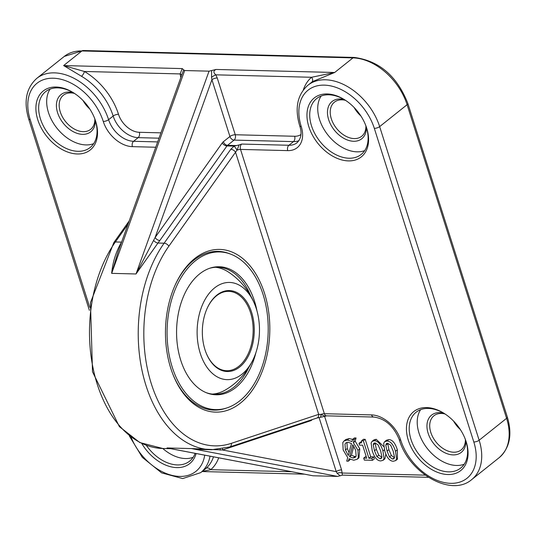 <?xml version="1.0" encoding="UTF-8"?>
<svg xmlns="http://www.w3.org/2000/svg" width="536" height="536" viewBox="0 0 536 536"><rect width="100%" height="100%" fill="white"/><g stroke="black" fill="none" stroke-linecap="round" stroke-linejoin="round"><path stroke-width="0.8" d="M256.315 308.682A48.615 31.168 -88.5 0 1 254.211 357.13A48.615 31.168 -88.5 0 1 207.117 367.482A48.615 31.168 -88.5 0 1 209.013 293.567A48.615 31.168 -88.5 0 1 255.511 306.331A48.615 31.168 -88.5 0 1 256.315 308.682M254.211 357.13A69.466 69.466 0 0 1 225.375 389.994A63.516 40.716 -88.5 0 1 212.35 394.081M215.586 267.276A63.516 40.716 -88.5 0 1 228.383 272.02M207.097 308.455A39.698 25.447 -88.5 0 1 216.511 295.792A39.698 25.447 -88.5 0 1 228.705 291.35A39.698 25.447 -88.5 0 1 253.133 331.677A39.698 25.447 -88.5 0 1 226.674 370.711A39.698 25.447 -88.5 0 1 205.971 352.527M216.899 295.101A40.488 25.956 91.5 0 0 207.198 308.234A40.488 25.956 91.5 0 0 206.059 352.748A40.488 25.956 91.5 0 0 241.046 365.84A40.488 25.956 91.5 0 0 251.29 311.382A40.488 25.956 91.5 0 0 216.899 295.101M263.082 294.505A78.859 50.552 -88.5 0 1 226.989 407.896A78.859 50.552 -88.5 0 1 169.637 357.338A78.859 50.552 -88.5 0 1 195.432 260.764A78.859 50.552 -88.5 0 1 230.916 254.232A78.859 50.552 -88.5 0 1 263.082 294.505M174.977 285.474A79.388 50.893 -88.5 0 1 193.757 260.255A79.388 50.893 -88.5 0 1 229.482 253.675L230.916 254.232M226.989 407.896L225.529 408.378A79.388 50.893 -88.5 0 1 172.726 373.833M256.985 310.947A64.045 41.058 91.5 0 0 254.546 301.319A64.045 41.058 91.5 0 0 210.045 268.141A64.045 41.058 91.5 0 0 176.599 329.727A64.045 41.058 91.5 0 0 206.863 392.935A64.045 41.058 91.5 0 0 255.92 352.581M248.811 367.408A63.516 40.716 -88.5 0 1 214.494 394.228A63.516 40.716 -88.5 0 1 206.146 392.647M209.315 268.389A63.516 40.716 -88.5 0 1 217.737 267.243A63.516 40.716 -88.5 0 1 250.64 295.778M213.502 456.833A51.603 34.86 51.4 0 1 205.918 468.444A3.966 2.928 -130.7 0 1 210.728 469.677A55.577 37.547 -128.6 0 0 218.675 457.818M205.918 468.444L205.268 468.973M202.24 471.399L210.728 469.677L291.839 471.747M169.188 448.391L169.952 448.538M201.864 449.496L191.406 448.572L222.52 449.985L311.061 420.606L310.974 420.01M223.371 141.725A3.966 2.68 -128.6 0 0 227.532 145.33L234.085 140.097L293.473 141.611A3.966 2.546 91.5 0 0 294.646 136.265L235.257 134.75L217.254 77.995A3.966 1.447 -17.6 0 0 211.921 79.737L229.924 136.499A3.966 2.68 -128.6 0 0 230.748 138.08A3.966 2.68 -128.6 0 0 234.085 140.097A3.966 2.546 91.5 0 0 235.257 134.75A3.966 1.447 -17.6 0 0 229.924 136.499L223.371 141.725A7.94 5.092 91.5 0 0 222.239 142.945L155.112 237.502L136.017 273.976L157.959 243.043L164.123 243.203A119.086 76.34 91.5 0 0 142.616 373.136A119.086 76.34 91.5 0 0 211.553 449.744L201.831 449.496M170.816 448.699L162.823 448.498A119.086 76.34 -88.5 0 1 93.887 371.897A119.086 76.34 -88.5 0 1 115.394 241.957L121.558 242.118C116.111 251.33 112.808 261.742 111.656 273.353L118.168 251.565M169.135 448.384L312.883 475.754L167.038 447.955L191.406 448.572L337.6 476.41L342.531 475.131M160.914 132.848L139.32 132.298A19.845 13.407 51.4 0 1 118.503 114.289A55.577 37.547 -128.6 0 0 84.413 71.476L63.623 65.566L81.512 76.279A51.603 34.86 51.4 0 1 113.17 116.037A23.819 16.093 -128.6 0 0 138.147 137.645L158.998 138.181M181.697 75.127A3.966 2.164 -1.9 0 0 180.136 73.921L84.413 71.476A3.966 1.434 -59.4 0 1 81.512 76.279M181 77.077A3.966 1.447 -17.6 0 0 180.706 77.057L180.846 77.499M182.16 73.847L183.66 69.861L182.24 68.595L180.136 73.921L180.706 77.057M184.679 70.538L209.047 71.161L136.017 273.976L111.656 273.353L184.679 70.538L183.66 69.861M217.254 77.995L215.82 74.832C213.194 72.561 213.274 70.772 216.055 69.459L209.047 71.161M222.514 448.853A3.966 2.968 -108.4 0 0 222.52 449.985L336.24 471.64A3.966 1.447 162.4 0 1 341.573 469.891L324.622 416.459M319.061 417.484L336.24 471.64L337.157 473.328A3.966 2.164 178.1 0 1 342.142 473.033L341.573 469.891M428.432 477.321L342.323 475.124L342.142 473.033L425.242 475.157M337.157 473.328L340.192 475.827M384.647 441.691L386.476 440.23L388.781 439.6C392.392 439.681 395.246 443.084 397.323 449.818L397.464 459.158L395.628 460.618L396.613 458.903L395.494 451.279C393.417 444.545 390.563 441.141 386.952 441.061L384.647 441.691L383.669 443.379L384.788 451.024C386.878 457.784 389.732 461.188 393.35 461.241L395.628 460.618M359.013 443.352L359.576 445.128L362.617 445.202L366.731 458.193L363.696 458.113L364.319 460.096L372.493 460.303L374.322 458.843L373.692 456.866L370.724 456.786L365.183 439.326L363.442 439.279L361.612 440.739L361.371 442.85L359.013 443.352L360.842 441.892L361.76 441.865M363.696 458.113L365.525 456.652L366.255 456.672M344.018 440.974L345.847 439.513L349.177 438.569L352.581 439.399L354.41 437.925L356.085 437.966L355.194 441.188L359.79 448.86L358.946 457.824L357.117 459.285L358.303 457.724L357.961 450.32L353.358 442.649L354.249 439.426L352.581 439.386L351.998 441.57L347.348 440.029L344.018 440.974L342.819 442.548L343.154 449.945L347.703 457.583L346.732 461.141L348.387 461.181L349.077 458.675L353.753 460.23L357.117 459.285M350.31 459.379L348.387 461.181M372.078 441.369L371.1 443.058L372.219 450.702C374.309 457.463 377.163 460.866 380.781 460.92L383.059 460.297L384.044 458.582L382.925 450.957C380.841 444.223 377.994 440.82 374.376 440.739L372.078 441.369L373.907 439.909L376.212 439.279L383.682 446.528M385.86 453.985L384.888 458.836L383.059 460.297M321.513 417.048L325.205 416.271L320.863 414.428A3.966 1.065 80.2 0 1 320.327 417.243A3.966 1.065 80.2 0 1 320.307 417.243M321.7 417.021L316.883 418.047A3.966 2.968 -108.4 0 0 318.685 414.355L235.539 152.251A3.966 2.204 -144.6 0 0 230.808 149.256L164.123 243.203A3.966 2.204 35.4 0 1 168.853 246.198L237.026 150.134L239.13 144.928L234.132 146.12A3.966 0.429 56.1 0 1 237.026 150.134A3.966 1.447 162.4 0 1 240.523 149.41A3.966 2.546 -88.5 0 1 241.696 144.063L239.13 144.928M311.979 81.988A3.966 2.928 49.3 0 0 311.543 77.278L215.82 74.832A3.966 0.583 -30.8 0 0 211.519 77.278L211.921 79.737L155.112 237.502A3.966 2.204 -144.6 0 0 159.842 240.496L226.969 145.939A3.966 2.546 -88.5 0 1 227.532 145.33L236.45 145.558M312.434 81.626L334.678 72.487L311.543 77.278A55.577 37.547 -128.6 0 0 303.322 89.948M211.653 70.578L211.519 77.278M325.205 416.271L326.551 415.842A3.966 2.546 -88.5 0 1 324.367 413.705A3.966 1.447 162.4 0 0 320.863 414.428L318.685 414.355L231.385 443.326A115.119 73.794 -88.5 0 1 151.306 383.722A115.119 73.794 -88.5 0 1 168.853 246.198M194.722 258.533A81.378 52.166 91.5 0 0 175.225 284.931A81.378 52.166 91.5 0 0 172.94 374.389A81.378 52.166 91.5 0 0 243.257 400.7A81.378 52.166 91.5 0 0 263.839 291.249A81.378 52.166 91.5 0 0 194.722 258.533M360.654 115.622A23.819 16.093 51.4 0 1 354.356 107.729M460.143 429.249A23.819 16.093 51.4 0 1 453.845 421.356M89.599 108.694A23.819 16.093 51.4 0 1 83.301 100.808M394.489 457.108L394.034 458.615L392.667 459.091L389.498 456.933L387.072 451.078L385.779 445.188L386.402 443.54L387.628 443.212L390.724 445.282L393.216 451.218L394.489 457.108M387.655 443.212L388.902 449.617L391.327 455.473L394.496 457.63M372.493 460.303L371.863 458.327L368.895 458.247L363.354 440.786L361.612 440.739M373.692 456.866L371.863 458.327M370.724 456.786L368.895 458.247M365.183 439.326L363.354 440.786M351.475 443.5L348.293 455.493L345.445 449.999L344.976 444.17L345.874 442.883L348.065 442.26L351.475 443.5M355.67 450.26L356.132 456.069L355.221 457.382L353.063 457.999L349.586 456.726L352.775 444.706L355.67 450.26M346.96 442.368L347.274 448.538L349.07 452.572M353.827 446.166L351.415 455.265L349.586 456.726M351.415 455.265L354.892 456.538L355.971 456.438M356.085 437.966L354.249 439.426M355.194 441.188L353.358 442.649M380.647 450.897L381.92 456.793L381.465 458.3L380.098 458.769L376.922 456.618L374.503 450.756L373.21 444.867L373.833 443.218L375.059 442.89L378.155 444.96L380.647 450.897M375.086 442.89L376.332 449.295L378.758 455.158L381.927 457.308M83.06 100.567A21.835 14.747 -128.6 0 0 89.78 108.982M94.852 119.032A21.835 14.747 51.4 0 1 90.631 129.35A21.835 14.747 51.4 0 1 60.26 111.856A21.835 14.747 51.4 0 1 63.389 95.227A21.835 14.747 51.4 0 1 74.383 93.398M354.122 107.488A21.835 14.747 -128.6 0 0 360.842 115.903M365.907 125.953A21.835 14.747 51.4 0 1 361.686 136.271A21.835 14.747 51.4 0 1 331.315 118.784A21.835 14.747 51.4 0 1 334.444 102.148A21.835 14.747 51.4 0 1 345.445 100.319M453.61 421.115A21.835 14.747 -128.6 0 0 460.33 429.53M465.395 439.58A21.835 14.747 51.4 0 1 461.174 449.898A21.835 14.747 51.4 0 1 430.803 432.411A21.835 14.747 51.4 0 1 433.932 415.775A21.835 14.747 51.4 0 1 444.934 413.946M443.641 413.162A23.819 16.093 -128.6 0 0 428.137 433.282A23.819 16.093 -128.6 0 0 450.039 454.535A23.819 16.093 -128.6 0 0 465.871 441.021M420.626 409.658A35.724 24.133 -128.6 0 0 427.547 448.806A35.724 24.133 -128.6 0 0 464.189 464.23M464.766 437.905A35.724 24.133 51.4 0 1 465.818 440.84A35.724 24.133 51.4 0 1 460.692 468.062A35.724 24.133 51.4 0 1 419.541 455.198A35.724 24.133 51.4 0 1 416.117 412.218A35.724 24.133 51.4 0 1 446.434 414.931M466.193 441.791A37.708 25.48 -128.6 0 0 464.926 438.294A37.708 25.48 -128.6 0 0 446.086 414.69A37.708 25.48 -128.6 0 0 406.529 426.482A37.708 25.48 -128.6 0 0 441.49 473.61A37.708 25.48 -128.6 0 0 466.193 441.791M366.704 128.164A37.708 25.48 -128.6 0 0 365.438 124.667A37.708 25.48 -128.6 0 0 346.598 101.063A37.708 25.48 -128.6 0 0 307.041 112.855A37.708 25.48 -128.6 0 0 342.002 159.983A37.708 25.48 -128.6 0 0 366.704 128.164M344.152 99.535A23.819 16.093 -128.6 0 0 328.648 119.655A23.819 16.093 -128.6 0 0 350.551 140.908A23.819 16.093 -128.6 0 0 366.383 127.387M321.138 96.031A35.724 24.133 -128.6 0 0 328.059 135.179A35.724 24.133 -128.6 0 0 364.701 150.603M365.277 124.278A35.724 24.133 51.4 0 1 366.329 127.213A35.724 24.133 51.4 0 1 361.204 154.435A35.724 24.133 51.4 0 1 320.052 141.571A35.724 24.133 51.4 0 1 316.629 98.591A35.724 24.133 51.4 0 1 346.939 101.304M73.09 92.614A23.819 16.093 -128.6 0 0 57.593 112.734A23.819 16.093 -128.6 0 0 79.489 133.98A23.819 16.093 -128.6 0 0 95.328 120.466M50.083 89.11A35.724 24.133 -128.6 0 0 57.004 128.258A35.724 24.133 -128.6 0 0 93.639 143.681M94.222 117.351A35.724 24.133 51.4 0 1 95.267 120.292A35.724 24.133 51.4 0 1 90.149 147.514A35.724 24.133 51.4 0 1 48.997 134.65A35.724 24.133 51.4 0 1 45.573 91.669A35.724 24.133 51.4 0 1 75.884 94.383M95.649 121.243A37.708 25.48 -128.6 0 0 94.383 117.739A37.708 25.48 -128.6 0 0 75.543 94.135A37.708 25.48 -128.6 0 0 35.986 105.934A37.708 25.48 -128.6 0 0 70.946 153.061A37.708 25.48 -128.6 0 0 95.649 121.243M141.819 443.52A37.708 25.48 -128.6 0 0 172.545 467.151A37.708 25.48 -128.6 0 0 196.116 453.516M162.783 448.498A35.724 24.133 -128.6 0 0 193.127 457.308M195.131 453.329A35.724 24.133 51.4 0 1 189.637 461.141A35.724 24.133 51.4 0 1 146.321 445.362M337.6 476.41L313.232 475.787M205.275 468.973L200.685 472.638A51.603 34.86 -128.6 0 0 210.032 456.17M129.196 220.946L113.84 242.574A3.966 2.204 35.4 0 1 115.394 241.957L128.044 224.135M157.651 141.913L133.578 141.296A3.966 2.546 91.5 0 0 132.405 146.65L155.735 147.246M139.32 132.298A3.966 2.546 -88.5 0 1 138.147 137.645L133.578 141.296A23.819 16.093 51.4 0 1 108.594 119.689A3.966 1.447 162.4 0 1 103.26 121.438A27.785 18.773 -128.6 0 0 132.405 146.65M89.371 310.297L28.669 118.945A3.966 1.447 -17.6 0 0 30.17 119.568A47.637 32.18 51.4 0 1 53.299 78.216A47.637 32.18 51.4 0 1 103.26 121.438M118.503 114.289A3.966 1.447 -17.6 0 0 113.17 116.037L108.594 119.689A51.603 34.86 -128.6 0 0 36.81 78.343C26.204 87.938 23.49 101.471 28.669 118.945M89.746 307.389L30.17 119.568M204.719 455.158A47.637 32.18 51.4 0 1 172.029 475.372A47.637 32.18 51.4 0 1 131.092 437.209M182.24 68.595L63.623 65.566L81.921 50.96L352.976 57.881L334.678 72.487L216.055 69.459M64.26 56.434A51.603 34.86 51.4 0 1 81.921 50.96A3.966 2.546 -88.5 0 1 83.14 50.511L64.26 56.434L36.81 78.343M311.061 420.606L312.414 419.527M220.169 450.166A3.966 2.834 72.7 0 1 220.256 449.228M316.89 418.047L229.589 447.011A3.966 2.968 -108.4 0 0 231.385 443.326M230.808 149.256L234.132 146.12L226.969 145.939A3.966 2.204 35.4 0 1 222.239 142.945M241.696 144.063L288.904 145.263A3.966 2.546 91.5 0 0 287.731 150.616A27.785 18.773 -128.6 0 0 301.225 126.489A3.966 1.447 -17.6 0 1 299.731 125.866C302.123 132.901 301.225 138.529 297.051 142.737A23.819 16.093 51.4 0 1 288.904 145.263L293.473 141.611A23.819 16.093 -128.6 0 0 298.941 140.667M300.877 134.57A19.845 13.407 51.4 0 1 294.646 136.265M159.842 240.496L157.959 243.043A3.966 2.07 37.5 0 1 153.611 240.342M326.551 415.842L373.76 417.048A3.966 2.546 -88.5 0 1 371.569 414.911L324.367 413.705L240.523 149.41L287.731 150.616M373.76 417.048C385.129 418.556 393.618 426.04 399.22 439.493A3.966 1.447 -17.6 0 0 400.714 440.123A27.785 18.773 -128.6 0 0 371.569 414.911M399.22 439.493C408.579 472.665 450.997 497.656 471.74 479.559A51.603 34.86 -128.6 0 0 479.144 440.237A3.966 1.447 162.4 0 1 473.811 441.986A47.637 32.18 51.4 0 1 450.675 483.338A47.637 32.18 51.4 0 1 400.714 440.123M299.731 125.866C294.552 108.393 297.259 94.859 307.872 85.271A51.603 34.86 -128.6 0 1 379.656 126.61L407.099 104.701L506.587 418.328L479.144 440.237L379.656 126.61A3.966 1.447 162.4 0 1 374.322 128.359L473.811 441.986M301.225 126.489A47.637 32.18 51.4 0 1 324.36 85.137A47.637 32.18 51.4 0 1 374.322 128.359M83.14 50.511L354.195 57.439A3.966 2.546 91.5 0 0 352.976 57.881A51.603 34.86 51.4 0 1 407.099 104.701A3.966 1.447 162.4 0 0 407.842 103.428L507.331 417.055A3.966 1.447 162.4 0 1 506.587 418.328A51.603 34.86 51.4 0 1 499.19 457.65L471.74 479.559M387.608 443.728L385.779 445.188M388.902 449.617L387.072 451.078M391.327 455.473L389.498 456.933M394.442 457.67L392.667 459.091M397.323 449.818L395.494 451.279M388.781 439.6L386.952 441.061M347.274 448.538L345.445 449.999M354.892 456.538L353.063 457.999M359.79 448.86L357.961 450.32M349.177 438.569L347.348 440.029M384.413 449.771L382.925 450.957M376.212 439.279L374.376 440.739M375.039 443.406L373.21 444.867M381.873 457.349L380.098 458.769M378.758 455.158L376.922 456.618M376.332 449.295L374.503 450.756M255.491 306.27A69.466 69.466 0 0 0 228.343 272M304.495 474.159L202.059 471.539M129.31 435.875L142.328 457.362L161.604 472.866L182.682 478.574L200.685 472.638M162.823 448.498L139.816 442.555L119.387 426.636L92.507 371.77L90.463 302.659L113.84 242.574M118.094 251.779L182.294 73.466M229.589 447.011L211.553 449.744M312.461 81.606L307.872 85.271M507.331 417.055C512.51 434.522 509.796 448.056 499.19 457.65M354.195 57.439C379.16 60.742 397.035 76.072 407.842 103.428"/></g></svg>

